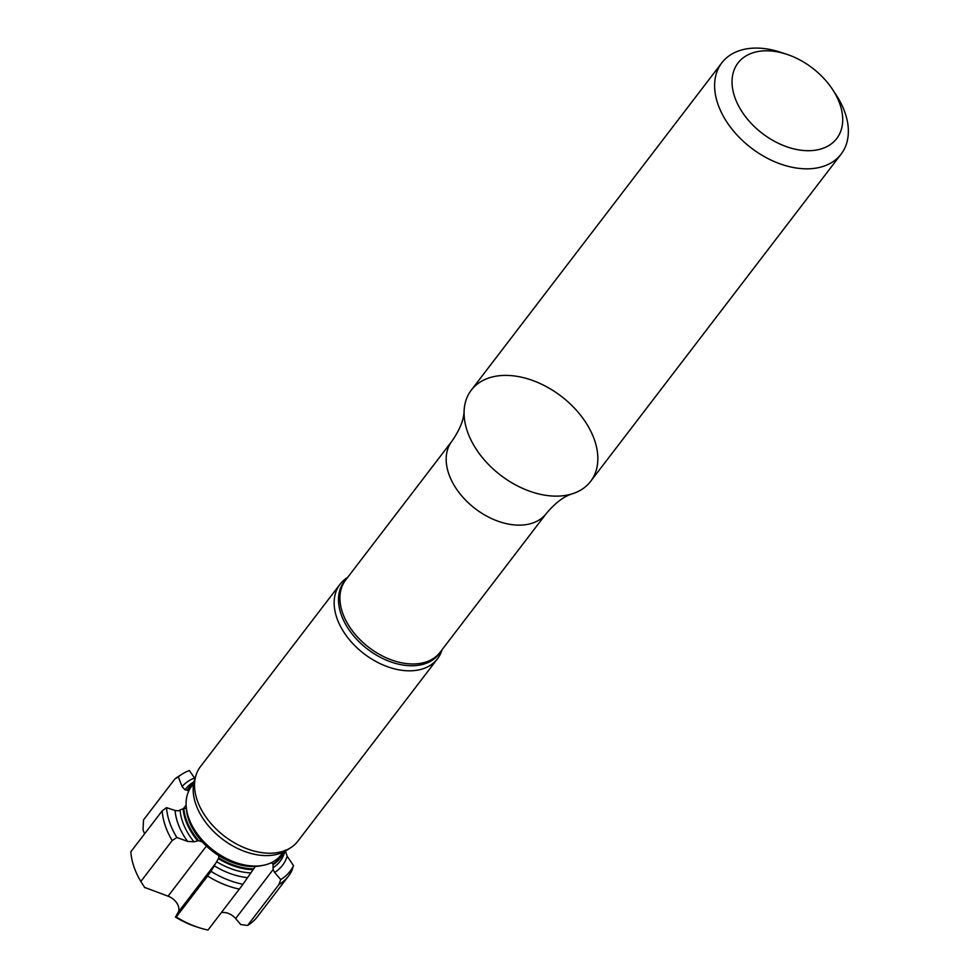 <?xml version="1.0" encoding="UTF-8"?>
<svg xmlns="http://www.w3.org/2000/svg" width="979" height="979" viewBox="0 0 979 979"><rect width="100%" height="100%" fill="white"/><g stroke="black" fill="none" stroke-linecap="round" stroke-linejoin="round"><path stroke-width="1.47" d="M221.242 912.746A12.519 8.297 -142.6 0 1 235.621 918.559L240.773 924.555L247.589 925.461A75.114 49.77 37.4 0 0 257.22 916.931L288.56 875.985A75.114 49.77 -142.6 0 1 278.942 884.514L280.716 879.558A73.425 48.656 -142.6 0 0 293.529 865.644L287.141 856.221A63.819 42.293 -142.6 0 1 274.622 872.448L280.716 879.558M247.589 925.461L278.942 884.514M293.529 865.644L291.742 870.943A75.114 49.77 -142.6 0 1 288.56 875.985M198.615 927.517L195.678 926.562A68.848 45.621 -142.6 0 1 175.461 917.066L176.257 916.98A75.114 49.77 37.4 0 0 198.615 927.517A75.114 49.77 37.4 0 0 207.989 930.05L239.329 889.103A75.114 49.77 -142.6 0 1 207.597 876.034L210.999 871.334A73.425 48.656 -142.6 0 0 242.939 884.27L239.329 889.103M176.257 916.98L207.597 876.034M253.096 869.621A57.675 38.218 -142.6 0 1 218.415 858.632L218.745 857.898A57.161 37.875 37.4 0 0 253.659 868.85L242.939 884.27M218.415 858.632L210.999 871.334M283.714 851.926A57.675 38.218 -142.6 0 1 273.055 864.677L272.933 863.98A57.161 37.875 37.4 0 0 283.2 852.171M273.055 864.677L273.141 869.536L274.622 872.448M285.17 850.151L287.141 856.221M140.841 881.492L172.182 840.545A75.114 49.77 -142.6 0 1 162.171 810.857L130.819 851.803A75.114 49.77 37.4 0 0 140.841 881.492L144.819 887.696A68.848 45.621 -142.6 0 1 144.708 887.549A68.848 45.621 -142.6 0 1 144.684 887.512L144.659 887.463M144.623 887.415L168.07 896.177A12.519 8.297 -142.6 0 1 178.129 912.355L175.461 917.066M162.171 810.857L166.516 807.638A73.425 48.656 -142.6 0 0 176.832 837.473L187.601 841.402A63.819 42.293 -142.6 0 1 175.082 810.514L166.516 807.638M172.182 840.545L176.832 837.473M174.849 778.978L178.325 776.885A73.425 48.656 -142.6 0 1 182.131 774.095L178.154 776.616A75.114 49.77 -142.6 0 0 174.849 778.978L143.509 819.925L143.032 829.813L144.586 833.827M182.131 774.095A73.425 48.656 -142.6 0 1 189.326 770.546L194.968 778.574M178.325 776.885L182.082 786.602A63.819 42.293 -142.6 0 1 194.54 778.011M197.66 840.79A57.675 38.218 -142.6 0 1 183.097 808.715L183.832 808.385A57.161 37.875 37.4 0 0 198.602 840.655L193.964 841.818L187.601 841.402M183.097 808.715L178.3 810.808L175.082 810.514M193.671 783.641A57.161 37.875 37.4 0 0 187.772 790.249L185.043 789.833L182.082 786.602M272.933 863.98A12.519 8.297 37.4 0 0 271.207 862.768M255.262 866.464L253.659 868.85M218.745 857.898A12.519 8.297 37.4 0 0 218.66 855.573M202.457 842.062L198.602 840.655M188.396 791.852L187.772 790.249M183.832 808.385A12.519 8.297 37.4 0 0 186.328 808.311M811.909 150.582A62.154 41.179 37.4 0 0 832.529 89.432A62.154 41.179 37.4 0 0 786.529 54.212A62.154 41.179 37.4 0 0 733.589 93.25A62.154 41.179 37.4 0 0 811.909 150.582M786.529 54.212L780.447 52.217A75.114 49.77 37.4 0 0 721.841 62.803A75.114 49.77 37.4 0 0 733.956 131.541A75.114 49.77 37.4 0 0 811.114 168.682A75.114 49.77 37.4 0 0 841.12 154.107A75.114 49.77 37.4 0 0 836.042 94.767L832.529 89.432M841.12 154.107L590.582 481.411A75.114 49.77 -142.6 0 1 560.588 495.986A75.114 49.77 -142.6 0 1 483.418 458.857A75.114 49.77 -142.6 0 1 471.303 390.107L721.841 62.803M193.658 783.726L191.505 786.541A56.329 37.324 37.4 0 0 186.194 806.488L186.402 809.119A54.286 35.966 37.4 0 0 256.033 866.415A54.286 35.966 37.4 0 0 260.512 865.84L263.106 865.35A56.329 37.324 37.4 0 0 280.961 855.022L283.115 852.207M186.194 806.488A56.329 37.324 37.4 0 0 258.468 865.95A56.329 37.324 37.4 0 0 263.106 865.35M347.618 577.439L347.3 577.634A61.334 40.641 37.4 0 0 340.056 584.23L200.45 766.618A61.334 40.641 37.4 0 0 195.971 775.331L194.576 779.835A59.658 39.527 37.4 0 0 213.275 831.122A59.658 39.527 37.4 0 0 269.837 855.475A59.658 39.527 37.4 0 0 286.627 850.298L290.616 847.777A61.334 40.641 37.4 0 0 297.861 841.194L437.478 658.794A61.334 40.641 37.4 0 0 441.945 650.08L442.055 649.726M195.971 775.331A61.334 40.641 37.4 0 0 215.196 828.063A61.334 40.641 37.4 0 0 273.349 853.088A61.334 40.641 37.4 0 0 290.616 847.777M340.056 584.23A61.334 40.641 37.4 0 0 349.956 640.364A61.334 40.641 37.4 0 0 412.967 670.701A61.334 40.641 37.4 0 0 437.478 658.794M346.37 579.078A59.658 39.527 37.4 0 0 352.367 634.294A59.658 39.527 37.4 0 0 415.157 665.634A59.658 39.527 37.4 0 0 440.795 651.353M546.331 513.486A59.462 39.405 37.4 0 1 522.578 525.025A59.462 39.405 37.4 0 1 461.488 495.619A59.462 39.405 37.4 0 1 451.906 441.199L345.648 580.021A59.462 39.405 37.4 0 0 355.23 634.441A59.462 39.405 37.4 0 0 416.32 663.848A59.462 39.405 37.4 0 0 440.073 652.308L546.331 513.486C555.436 502.741 564.173 496.157 572.544 493.734A75.114 49.77 37.4 0 0 561.2 396.238A75.114 49.77 37.4 0 0 464.119 410.739A75.114 49.77 37.4 0 0 560.588 495.986A75.114 49.77 37.4 0 0 572.544 493.734M247.418 877.612A63.819 42.293 -142.6 0 1 214.156 865.754M284.901 851.314A59.486 39.417 -142.6 0 1 272.97 867.761M273.141 869.536L235.621 918.559M250.722 872.901A59.486 39.417 -142.6 0 1 216.665 861.716M215.649 863.331L178.129 912.355M193.964 841.818A59.486 39.417 -142.6 0 1 180.087 810.269M187.258 790.029A57.675 38.218 -142.6 0 1 193.769 783.078M185.043 789.833A59.486 39.417 -142.6 0 1 194.05 781.768M206.422 846.076L168.07 896.177M186.108 805.13L183.526 808.507M451.906 441.199C459.897 429.61 463.973 419.465 464.119 410.739"/></g></svg>
